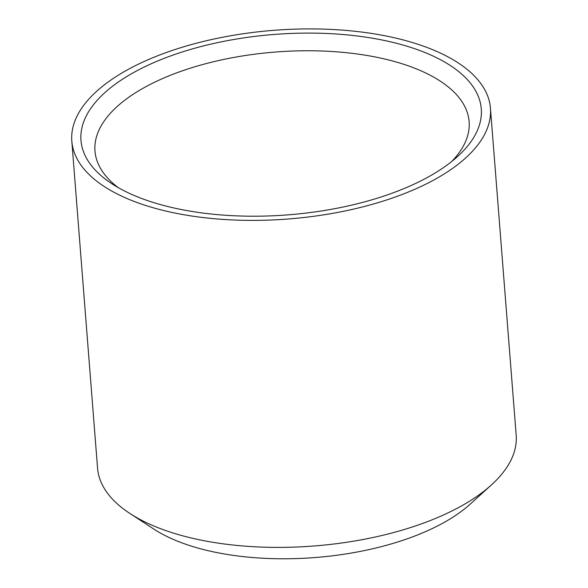 <?xml version="1.0" encoding="UTF-8"?>
<svg xmlns="http://www.w3.org/2000/svg" width="588" height="588" viewBox="0 0 588 588"><rect width="100%" height="100%" fill="white"/><g stroke="black" fill="none" stroke-linecap="round" stroke-linejoin="round"><path stroke-width="0.88" d="M128.787 75.323A200.773 90.471 175.5 0 1 394.232 42.718A200.773 90.471 175.5 0 1 457.501 156.577A200.773 90.471 175.5 0 1 433.481 173.982A200.773 90.471 175.5 0 1 111.926 183.772A200.773 90.471 175.5 0 1 128.787 75.323M451.819 161.399A187.653 84.554 -4.5 0 0 469.121 121.606A187.653 84.554 -4.5 0 0 343.686 52.428A187.653 84.554 -4.5 0 0 139.665 90.221A187.653 84.554 -4.5 0 0 94.977 151.05A187.653 84.554 -4.5 0 0 118.291 187.653M71.817 141.12L97.557 468.121A209.96 94.609 -4.5 0 0 129.926 513.478A209.96 94.609 -4.5 0 0 466.181 503.24A209.96 94.609 -4.5 0 0 491.303 485.034A209.96 94.609 -4.5 0 0 516.183 435.179L490.443 108.177A209.96 94.609 -4.5 0 0 350.088 30.774A209.96 94.609 -4.5 0 0 121.819 73.059A209.96 94.609 -4.5 0 0 71.817 141.12A209.96 94.609 -4.5 0 0 212.172 218.523A209.96 94.609 -4.5 0 0 440.449 176.238A209.96 94.609 -4.5 0 0 490.443 108.177M129.926 513.478L153.88 529.104A183.713 82.783 -4.5 0 0 448.107 520.145A183.713 82.783 -4.5 0 0 470.091 504.225L491.303 485.034"/></g></svg>
